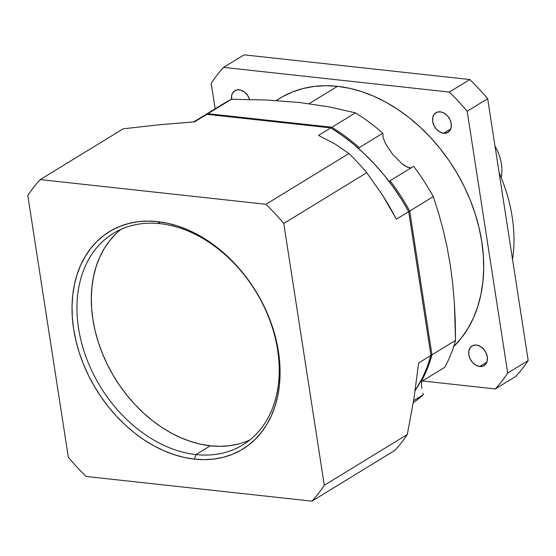 <?xml version="1.0" encoding="UTF-8"?>
<svg xmlns="http://www.w3.org/2000/svg" width="556" height="556" viewBox="0 0 556 556"><rect width="100%" height="100%" fill="white"/><g stroke="black" fill="none" stroke-linecap="round" stroke-linejoin="round"><path stroke-width="0.83" d="M120.84 229.426A123.988 91.121 -121.5 0 0 102.839 354.568A123.988 91.121 -121.5 0 0 210.314 445.794L195.969 454.572A123.988 91.121 -121.5 0 0 242.812 444.883A123.988 91.121 -121.5 0 0 269.778 320.159A123.988 91.121 -121.5 0 0 160.225 223.672L157.668 221.629A127.532 93.721 58.5 0 0 73.663 329.173A127.532 93.721 58.5 0 0 194.433 459.124L184.307 457.456L174.104 454.655L163.923 450.756L153.852 445.801L143.997 439.824L134.455 432.888L125.308 425.062L116.649 416.423L108.566 407.048L101.129 397.033L94.416 386.476L88.494 375.467L83.407 364.124L79.216 352.56L75.957 340.87L73.663 329.173L72.356 317.587L72.044 306.224L72.732 295.187L74.421 284.589L77.089 274.518L80.703 265.094L85.242 256.385L90.656 248.49L96.883 241.478L103.882 235.417L111.575 230.372L119.887 226.382L128.735 223.491L138.048 221.726L147.722 221.1L157.668 221.629L167.794 223.297L177.996 226.097L188.178 229.996L198.249 234.959L208.104 240.929L217.653 247.865L226.792 255.69L235.452 264.329L243.535 273.705L250.971 283.72L257.685 294.277L263.613 305.286L268.694 316.628L272.885 328.2L276.144 339.883L278.438 351.58L279.751 363.165L280.057 374.529L279.369 385.565L277.68 396.171L275.018 406.234L271.397 415.666L266.859 424.367L261.452 432.262L255.218 439.275L248.219 445.335L240.526 450.381L232.22 454.37L223.366 457.261L214.053 459.027L204.379 459.652L194.433 459.124L195.969 454.572A123.988 91.121 -121.5 0 0 277.646 350.016A123.988 91.121 -121.5 0 0 160.225 223.672L157.668 221.629A127.532 93.721 58.5 0 1 278.438 351.58A127.532 93.721 58.5 0 1 194.433 459.124L195.969 454.572L210.314 445.794A123.988 91.121 -121.5 0 0 249.707 440.046M231.567 99.274A11.516 8.458 -121.5 0 1 234.84 90.718A11.516 8.458 -121.5 0 1 239.191 89.822A11.516 8.458 58.5 0 1 249.595 99.454L247.615 95.424L244.605 92.185L241.026 90.225L237.419 89.829L234.333 91.066L232.241 93.742L231.671 95.5L231.602 99.531M443.618 133.259L450.749 128.902L443.618 133.259L447.031 132.835L449.665 130.834L451.131 127.581L451.201 123.55L449.86 119.373L447.323 115.676L443.959 113.028L440.296 111.819A11.516 8.458 58.5 0 1 450.471 120.784A11.516 8.458 58.5 0 1 447.969 132.363A11.516 8.458 58.5 0 1 443.618 133.259L439.956 132.057L436.592 129.409L434.055 125.712L432.714 121.528L432.783 117.504L434.25 114.244L436.884 112.249L440.296 111.819A11.516 8.458 -121.5 0 0 435.953 112.722A11.516 8.458 -121.5 0 0 433.444 124.301A11.516 8.458 -121.5 0 0 443.618 133.259M479.724 366.501L486.854 362.144L479.724 366.501L483.136 366.077L485.777 364.076L487.244 360.823L487.306 356.792L485.972 352.615L483.428 348.918L480.071 346.263L476.409 345.061A11.516 8.458 58.5 0 1 486.576 354.019A11.516 8.458 58.5 0 1 484.074 365.605A11.516 8.458 58.5 0 1 479.724 366.501L476.061 365.299L472.704 362.651L470.161 358.954L468.819 354.77L468.889 350.746L470.355 347.486L472.996 345.491L476.409 345.061A11.516 8.458 -121.5 0 0 472.058 345.964A11.516 8.458 -121.5 0 0 469.556 357.543A11.516 8.458 -121.5 0 0 479.724 366.501M422.88 393.238L423.325 394.739L413.581 400.702L423.325 394.739A177.121 130.173 -121.5 0 1 413.24 402.732A177.121 130.173 -121.5 0 0 423.325 394.739L422.88 393.238M421.893 388.498L421.524 385.127L421.893 388.498M421.406 381.68L421.524 385.127L421.406 381.68M216.903 108.184A177.121 130.173 58.5 0 1 231.456 99.274L266.4 99.997L299.302 102.478L329.055 106.849L355.43 112.84L331.862 127.254A177.121 130.173 58.5 0 1 359.273 147.625L382.841 133.211A177.121 130.173 -121.5 0 0 355.43 112.84L331.862 127.254L331.258 128.144L331.862 127.254A177.121 130.173 58.5 0 1 359.273 147.625L382.841 133.211L383.133 137.652L385.503 143.629L392.689 154.359L401.981 163.749L407.353 167.182L411.301 167.988M276.395 100.532L282.441 96.765L292.373 92.004L302.944 88.55L314.064 86.437L325.614 85.693L337.499 86.326L349.592 88.321L361.782 91.664L373.945 96.313L385.975 102.241L397.742 109.379L409.147 117.663L420.065 127.011L430.407 137.332L440.067 148.521L448.942 160.489L456.962 173.097L464.045 186.246L470.112 199.792L475.123 213.615L479.015 227.571L481.753 241.54L483.317 255.378L483.685 268.958L482.865 282.135L480.85 294.798L477.667 306.822L473.344 318.088L467.923 328.485L461.459 337.916L453.647 346.652A152.323 111.944 -121.5 0 0 467.346 193.286A152.323 111.944 -121.5 0 0 337.499 86.326L309.15 103.666L337.499 86.326A152.323 111.944 -121.5 0 0 279.96 98.224L276.207 100.518M283.768 223.47L366.765 172.694A212.552 156.208 -121.5 0 0 348.939 153.512L265.942 204.288A212.552 156.208 58.5 0 1 283.768 223.47L366.765 172.694L382.25 194.746L389.547 206.637L396.393 219.175L408.688 211.648L430.949 355.43L418.654 362.95L413.845 399.09L407.298 434.507L324.301 485.284A212.552 156.208 58.5 0 1 311.902 501.158L394.899 450.381A212.552 156.208 -121.5 0 0 407.298 434.507L324.301 485.284L283.768 223.47A212.552 156.208 58.5 0 0 265.942 204.288L40.199 179.595L123.196 128.818L158.926 124.801L194.572 121.847L206.867 114.321L330.841 127.887L318.546 135.407L335.136 144.053L348.939 153.512L265.942 204.288L40.199 179.595L123.196 128.818L158.926 124.801L194.572 121.847L206.867 114.321L330.841 127.887L318.546 135.407L335.136 144.053L348.939 153.512A212.552 156.208 -121.5 0 1 366.765 172.694L382.25 194.746L396.393 219.175L408.688 211.648L430.949 355.43L418.654 362.95L413.845 399.09L407.298 434.507A212.552 156.208 -121.5 0 1 394.899 450.381L311.902 501.158L86.159 476.464A212.552 156.208 58.5 0 1 68.332 457.282L27.8 195.469A212.552 156.208 58.5 0 1 40.199 179.595A212.552 156.208 58.5 0 0 27.8 195.469L68.332 457.282A212.552 156.208 58.5 0 0 86.159 476.464L311.902 501.158A212.552 156.208 58.5 0 0 324.301 485.284L283.768 223.47M415.172 390.604L422.518 377.802L427.203 366.953L430.949 355.43A177.121 130.173 -121.5 0 1 415.172 390.604M408.688 211.648L401.189 198.888L392.918 186.628L383.946 174.945L374.334 163.916L364.145 153.63L353.442 144.15L342.322 135.553L330.841 127.887A177.121 130.173 -121.5 0 1 408.688 211.648M193.759 121.896L199.389 118.449A177.121 130.173 -121.5 0 1 206.867 114.321L199.326 118.491M444.73 367.335A177.121 130.173 -121.5 0 0 455.538 340.383L431.97 354.804A177.121 130.173 58.5 0 1 421.163 381.75L444.73 367.335A177.121 130.173 -121.5 0 0 455.538 340.383L431.97 354.804L430.879 354.985L431.97 354.804A177.121 130.173 58.5 0 1 421.163 381.75L444.73 367.335M469.841 79.536L449.352 92.074A212.552 156.208 58.5 0 1 467.179 111.256L487.668 98.718A212.552 156.208 -121.5 0 0 469.841 79.536L449.352 92.074A212.552 156.208 58.5 0 1 467.179 111.256L507.704 373.069A212.552 156.208 58.5 0 1 495.306 388.943L422.442 380.971L495.306 388.943L515.801 376.405A212.552 156.208 -121.5 0 0 528.2 360.531L507.704 373.069A212.552 156.208 58.5 0 1 495.306 388.943L515.801 376.405A212.552 156.208 -121.5 0 0 528.2 360.531L507.704 373.069L467.179 111.256L487.668 98.718A212.552 156.208 -121.5 0 0 469.841 79.536L244.098 54.842L223.602 67.38L449.352 92.074L223.602 67.38L244.098 54.842L469.841 79.536M211.204 83.254A212.552 156.208 58.5 0 1 223.602 67.38A212.552 156.208 58.5 0 0 211.204 83.254L215.158 108.802L211.204 83.254M528.2 360.531L487.668 98.718L528.2 360.531M512.549 259.45A141.697 104.139 -121.5 0 0 499.128 172.742A141.697 104.139 -121.5 0 1 512.549 259.45M200.417 117.823A177.121 130.173 58.5 0 1 207.888 113.695A177.121 130.173 58.5 0 0 199.91 118.136A177.121 130.173 58.5 0 1 200.417 117.823L223.985 103.402A177.121 130.173 58.5 0 1 231.456 99.274L207.888 113.695L231.456 99.274L266.4 99.997L299.302 102.478L329.055 106.849L355.43 112.84A177.121 130.173 -121.5 0 1 382.841 133.211L383.133 137.652L385.503 143.629L392.689 154.359L401.981 163.749L404.831 165.799L409.522 167.905M455.253 321.229L455.538 340.383L454.335 302.262L455.253 321.229M452.702 283.518L454.335 302.262L452.702 283.518L450.277 265.01L452.702 283.518M447.052 246.968L450.277 265.01L447.052 246.968L443.097 229.593L447.052 246.968M438.482 212.83L443.097 229.593L438.482 212.83L433.277 196.602L438.482 212.83M413.615 166.32A177.121 130.173 58.5 0 1 433.277 196.602A177.121 130.173 58.5 0 0 413.615 166.32L390.048 180.742A177.121 130.173 58.5 0 1 409.716 211.023L433.277 196.602L409.716 211.023L431.97 354.804L409.716 211.023L408.597 211.488L409.716 211.023A177.121 130.173 58.5 0 0 390.048 180.742A23.025 16.923 58.5 0 1 389.186 181.583A23.025 16.923 58.5 0 0 390.048 180.742L413.615 166.32M207.888 113.695L331.862 127.254L207.888 113.695L207.59 114.397L207.888 113.695M358.676 148.626A23.025 16.923 58.5 0 1 359.273 147.625A23.025 16.923 58.5 0 0 358.676 148.626M501.164 177.538A38.969 28.641 -121.5 0 0 495.042 146.339A38.969 28.641 -121.5 0 1 501.164 177.538M195.969 454.572A123.988 91.121 58.5 0 1 86.423 358.085A123.988 91.121 58.5 0 1 113.389 233.36A123.988 91.121 58.5 0 1 160.225 223.672A123.988 91.121 58.5 0 0 78.556 328.235A123.988 91.121 58.5 0 0 195.969 454.572M115.481 234.194L109.421 241.012L104.16 248.685L99.746 257.15L96.23 266.317L93.637 276.103L91.997 286.409L91.323 297.14L91.629 308.191L92.901 319.457L95.132 330.827L98.301 342.19L102.374 353.435L107.315 364.465L113.076 375.161L119.609 385.433L126.837 395.17L134.691 404.281L143.107 412.677L152.003 420.287L161.282 427.029L170.866 432.839L180.651 437.662L190.555 441.45L200.473 444.174L210.314 445.794L219.988 446.308L229.392 445.703L238.441 443.987"/></g></svg>
